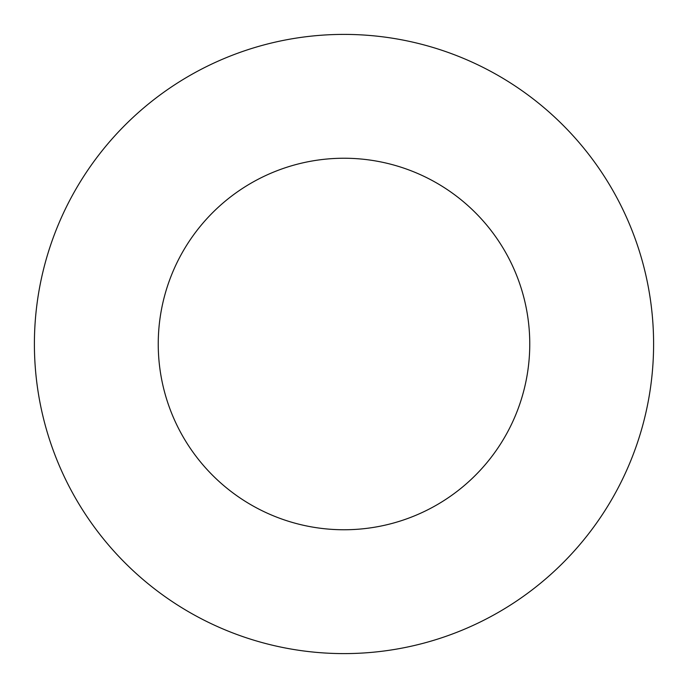 <?xml version="1.0" encoding="UTF-8"?>
<svg xmlns="http://www.w3.org/2000/svg" width="688" height="688" viewBox="0 0 688 688"><rect width="100%" height="100%" fill="white"/><g stroke="black" fill="none" stroke-linecap="round" stroke-linejoin="round"><path stroke-width="1.03" d="M529.76 344A185.76 185.76 0 0 1 251.12 504.872A185.76 185.76 0 0 1 251.12 183.128A185.76 185.76 0 0 1 529.76 344M653.6 344A309.6 309.6 0 0 1 189.2 612.122A309.6 309.6 0 0 1 189.2 75.878A309.6 309.6 0 0 1 653.6 344"/></g></svg>

